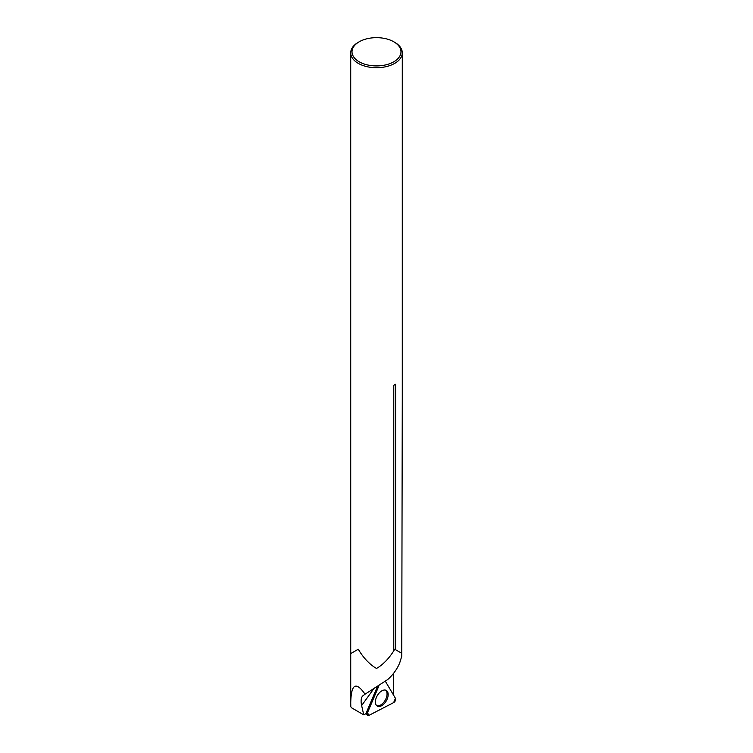 <?xml version="1.0" encoding="UTF-8"?>
<svg xmlns="http://www.w3.org/2000/svg" width="753" height="753" viewBox="0 0 753 753"><rect width="100%" height="100%" fill="white"/><g stroke="black" fill="none" stroke-linecap="round" stroke-linejoin="round"><path stroke-width="1.13" d="M377.319 686.774L366.532 712.197A2.551 1.468 120 0 0 366.24 713.543L363.737 714.832L351.66 707.858L350.804 706.803L350.729 702.831C351.152 683.912 355.924 681.032 365.036 694.21L387.682 679.554C393.047 674.782 397.057 669.229 399.711 662.894L401.754 656.249L401.754 653.293L395.607 649.735L401.763 653.293L402.281 398.506M394.723 649.227L393.791 650.78L394.723 649.227L395.607 649.735L395.626 384.218A25.781 14.881 -0 0 1 393.781 385.272L393.781 650.808C388.84 658.677 383.079 664.57 376.5 668.476C369.431 664.259 363.351 657.84 358.268 649.227L350.729 653.585L358.268 649.227M393.64 673.248L393.64 695.264M363.737 714.832L361.638 705.552C360.725 701.382 361.007 698.238 362.475 696.111L365.036 694.21M359.181 41.791L358.268 42.319A25.781 14.881 -0 0 0 350.719 52.842A25.781 14.881 -0 0 0 376.5 67.723A25.781 14.881 -0 0 0 402.281 52.842A25.781 14.881 -0 0 0 394.723 42.319L393.81 41.791A24.491 14.138 180 0 1 393.81 61.784A24.491 14.138 180 0 1 359.181 61.784A24.491 14.138 180 0 1 359.181 41.791A24.491 14.138 180 0 1 393.81 41.791L394.723 42.319M385.489 690.115A8.932 5.158 -60 0 1 386.477 697.363A8.932 5.158 -60 0 1 380.736 704.949A8.932 5.158 -60 0 1 376.585 705.552M385.442 681.409L395.447 698.323A2.73 1.581 -60 0 1 393.631 702.615L368.989 715.35A2.73 1.581 -60 0 1 367.615 715.35A2.73 1.581 -60 0 1 367.473 712.78L378.919 685.823L367.473 712.78L368.989 715.35L393.631 702.615L395.447 698.323L385.442 681.409M381.451 705.825A9.036 5.215 -60 0 1 377.046 705.947A9.036 5.215 -60 0 1 377.262 695.659A9.036 5.215 -60 0 1 386.073 690.322A9.036 5.215 -60 0 1 387.682 697.692A9.036 5.215 -60 0 1 381.451 705.825M373.695 688.844L361.638 705.552M366.532 712.197L367.473 712.78M350.719 52.842L350.729 702.831M402.281 52.842L402.281 399.466M365.694 713.825L367.615 715.35"/></g></svg>
